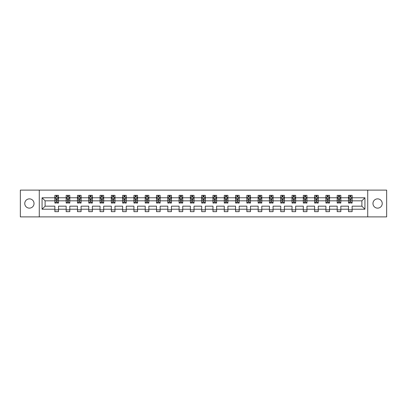<?xml version="1.0" encoding="UTF-8"?>
<svg xmlns="http://www.w3.org/2000/svg" width="407" height="407" viewBox="0 0 407 407"><rect width="100%" height="100%" fill="white"/><g stroke="black" fill="none" stroke-linecap="round" stroke-linejoin="round"><path stroke-width="0.61" d="M377.599 198.865A4.635 4.635 0 0 0 372.97 203.5A4.635 4.635 0 0 0 377.599 208.135A4.635 4.635 0 0 0 382.234 203.5A4.635 4.635 0 0 0 377.599 198.865M29.401 198.865A4.635 4.635 0 0 0 24.766 203.5A4.635 4.635 0 0 0 29.401 208.135A4.635 4.635 0 0 0 34.03 203.5A4.635 4.635 0 0 0 29.401 198.865M367.719 216.89L386.65 216.89L386.65 190.11L367.719 190.11L367.719 216.89L39.281 216.89L39.281 190.11L20.35 190.11L20.35 216.89L39.281 216.89M352.121 209.218L352.121 206.176L361.894 206.176L364.931 209.218L352.121 209.218L352.121 211.645L348.499 211.645L348.499 209.218L340.827 209.218L340.827 211.645L337.205 211.645L337.205 209.218L329.533 209.218L329.533 211.645L325.915 211.645L325.915 209.218L318.238 209.218L318.238 211.645L314.621 211.645L314.621 209.218L306.949 209.218L306.949 211.645L303.327 211.645L303.327 209.218L295.655 209.218L295.655 211.645L292.033 211.645L292.033 209.218L284.361 209.218L284.361 211.645L280.744 211.645L280.744 209.218L273.066 209.218L273.066 211.645L269.449 211.645L269.449 209.218L261.777 209.218L261.777 211.645L258.155 211.645L258.155 209.218L250.483 209.218L250.483 211.645L246.861 211.645L246.861 209.218L239.189 209.218L239.189 211.645L235.572 211.645L235.572 209.218L227.895 209.218L227.895 211.645L224.277 211.645L224.277 209.218L216.6 209.218L216.6 211.645L212.983 211.645L212.983 209.218L205.311 209.218L205.311 211.645L201.689 211.645L201.689 209.218L194.017 209.218L194.017 211.645L190.4 211.645L190.4 209.218L182.723 209.218L182.723 211.645L179.105 211.645L179.105 209.218L171.428 209.218L171.428 211.645L167.811 211.645L167.811 209.218L160.139 209.218L160.139 211.645L156.517 211.645L156.517 209.218L148.845 209.218L148.845 211.645L145.223 211.645L145.223 209.218L137.551 209.218L137.551 211.645L133.934 211.645L133.934 209.218L126.256 209.218L126.256 211.645L122.639 211.645L122.639 209.218L114.967 209.218L114.967 211.645L111.345 211.645L111.345 209.218L103.673 209.218L103.673 211.645L100.051 211.645L100.051 209.218L92.379 209.218L92.379 211.645L88.762 211.645L88.762 209.218L81.085 209.218L81.085 211.645L77.467 211.645L77.467 209.218L69.795 209.218L69.795 211.645L66.173 211.645L66.173 209.218L58.501 209.218L58.501 211.645L54.879 211.645L54.879 209.218L42.069 209.218L42.069 197.782L54.879 197.782L54.879 195.355L58.501 195.355L58.501 197.782L66.173 197.782L66.173 195.355L69.795 195.355L69.795 197.782L77.467 197.782L77.467 195.355L81.085 195.355L81.085 197.782L88.762 197.782L88.762 195.355L92.379 195.355L92.379 197.782L100.051 197.782L100.051 195.355L103.673 195.355L103.673 197.782L111.345 197.782L111.345 195.355L114.967 195.355L114.967 197.782L122.639 197.782L122.639 195.355L126.256 195.355L126.256 197.782L133.934 197.782L133.934 195.355L137.551 195.355L137.551 197.782L145.223 197.782L145.223 195.355L148.845 195.355L148.845 197.782L156.517 197.782L156.517 195.355L160.139 195.355L160.139 197.782L167.811 197.782L167.811 195.355L171.428 195.355L171.428 197.782L179.105 197.782L179.105 195.355L182.723 195.355L182.723 197.782L190.4 197.782L190.4 195.355L194.017 195.355L194.017 197.782L201.689 197.782L201.689 195.355L205.311 195.355L205.311 197.782L212.983 197.782L212.983 195.355L216.6 195.355L216.6 197.782L224.277 197.782L224.277 195.355L227.895 195.355L227.895 197.782L235.572 197.782L235.572 195.355L239.189 195.355L239.189 197.782L246.861 197.782L246.861 195.355L250.483 195.355L250.483 197.782L258.155 197.782L258.155 195.355L261.777 195.355L261.777 197.782L269.449 197.782L269.449 195.355L273.066 195.355L273.066 197.782L280.744 197.782L280.744 195.355L284.361 195.355L284.361 197.782L292.033 197.782L292.033 195.355L295.655 195.355L295.655 197.782L303.327 197.782L303.327 195.355L306.949 195.355L306.949 197.782L314.621 197.782L314.621 195.355L318.238 195.355L318.238 197.782L325.915 197.782L325.915 195.355L329.533 195.355L329.533 197.782L337.205 197.782L337.205 195.355L340.827 195.355L340.827 197.782L348.499 197.782L348.499 195.355L352.121 195.355L352.121 197.782L364.931 197.782L364.931 209.218M367.719 190.11L39.281 190.11M348.499 197.782L348.499 200.824L340.827 200.824L340.827 197.782M340.827 209.218L340.827 206.176L348.499 206.176L348.499 209.218M337.205 197.782L337.205 200.824L329.533 200.824L329.533 197.782M329.533 209.218L329.533 206.176L337.205 206.176L337.205 209.218M325.915 197.782L325.915 200.824L318.238 200.824L318.238 197.782M318.238 209.218L318.238 206.176L325.915 206.176L325.915 209.218M314.621 197.782L314.621 200.824L306.949 200.824L306.949 197.782M306.949 209.218L306.949 206.176L314.621 206.176L314.621 209.218M303.327 197.782L303.327 200.824L295.655 200.824L295.655 197.782M295.655 209.218L295.655 206.176L303.327 206.176L303.327 209.218M292.033 197.782L292.033 200.824L284.361 200.824L284.361 197.782M284.361 209.218L284.361 206.176L292.033 206.176L292.033 209.218M280.744 197.782L280.744 200.824L273.066 200.824L273.066 197.782M273.066 209.218L273.066 206.176L280.744 206.176L280.744 209.218M269.449 197.782L269.449 200.824L261.777 200.824L261.777 197.782M261.777 209.218L261.777 206.176L269.449 206.176L269.449 209.218M258.155 197.782L258.155 200.824L250.483 200.824L250.483 197.782M250.483 209.218L250.483 206.176L258.155 206.176L258.155 209.218M246.861 197.782L246.861 200.824L239.189 200.824L239.189 197.782M239.189 209.218L239.189 206.176L246.861 206.176L246.861 209.218M235.572 197.782L235.572 200.824L227.895 200.824L227.895 197.782M227.895 209.218L227.895 206.176L235.572 206.176L235.572 209.218M224.277 197.782L224.277 200.824L216.6 200.824L216.6 197.782M216.6 209.218L216.6 206.176L224.277 206.176L224.277 209.218M212.983 197.782L212.983 200.824L205.311 200.824L205.311 197.782M205.311 209.218L205.311 206.176L212.983 206.176L212.983 209.218M201.689 197.782L201.689 200.824L194.017 200.824L194.017 197.782M194.017 209.218L194.017 206.176L201.689 206.176L201.689 209.218M190.4 197.782L190.4 200.824L182.723 200.824L182.723 197.782M182.723 209.218L182.723 206.176L190.4 206.176L190.4 209.218M179.105 197.782L179.105 200.824L171.428 200.824L171.428 197.782M171.428 209.218L171.428 206.176L179.105 206.176L179.105 209.218M167.811 197.782L167.811 200.824L160.139 200.824L160.139 197.782M160.139 209.218L160.139 206.176L167.811 206.176L167.811 209.218M156.517 197.782L156.517 200.824L148.845 200.824L148.845 197.782M148.845 209.218L148.845 206.176L156.517 206.176L156.517 209.218M145.223 197.782L145.223 200.824L137.551 200.824L137.551 197.782M137.551 209.218L137.551 206.176L145.223 206.176L145.223 209.218M133.934 197.782L133.934 200.824L126.256 200.824L126.256 197.782M126.256 209.218L126.256 206.176L133.934 206.176L133.934 209.218M122.639 197.782L122.639 200.824L114.967 200.824L114.967 197.782M114.967 209.218L114.967 206.176L122.639 206.176L122.639 209.218M111.345 197.782L111.345 200.824L103.673 200.824L103.673 197.782M103.673 209.218L103.673 206.176L111.345 206.176L111.345 209.218M100.051 197.782L100.051 200.824L92.379 200.824L92.379 197.782M92.379 209.218L92.379 206.176L100.051 206.176L100.051 209.218M88.762 197.782L88.762 200.824L81.085 200.824L81.085 197.782M81.085 209.218L81.085 206.176L88.762 206.176L88.762 209.218M77.467 197.782L77.467 200.824L69.795 200.824L69.795 197.782M69.795 209.218L69.795 206.176L77.467 206.176L77.467 209.218M66.173 197.782L66.173 200.824L58.501 200.824L58.501 197.782M58.501 209.218L58.501 206.176L66.173 206.176L66.173 209.218M54.879 197.782L54.879 200.824L45.106 200.824L45.106 206.176L54.879 206.176L54.879 209.218M42.069 197.782L45.106 200.824M361.894 206.176L361.894 200.824L352.121 200.824L352.121 197.782M349.878 197.166L350.742 197.166M338.583 197.166L339.453 197.166M327.289 197.166L328.159 197.166M315.995 197.166L316.865 197.166M304.701 197.166L305.571 197.166M293.411 197.166L294.276 197.166M282.117 197.166L282.987 197.166M270.823 197.166L271.693 197.166M259.529 197.166L260.399 197.166M248.239 197.166L249.104 197.166M236.945 197.166L237.815 197.166M225.651 197.166L226.521 197.166M214.357 197.166L215.227 197.166M203.068 197.166L203.932 197.166M191.773 197.166L192.643 197.166M180.479 197.166L181.349 197.166M169.185 197.166L170.055 197.166M157.896 197.166L158.761 197.166M146.601 197.166L147.471 197.166M135.307 197.166L136.177 197.166M124.013 197.166L124.883 197.166M112.724 197.166L113.589 197.166M101.429 197.166L102.299 197.166M90.135 197.166L91.005 197.166M78.841 197.166L79.711 197.166M67.547 197.166L68.417 197.166M56.258 197.166L57.122 197.166M54.879 209.834L58.501 209.834M66.173 209.834L69.795 209.834M77.467 209.834L81.085 209.834M88.762 209.834L92.379 209.834M100.051 209.834L103.673 209.834M111.345 209.834L114.967 209.834M122.639 209.834L126.256 209.834M133.934 209.834L137.551 209.834M145.223 209.834L148.845 209.834M156.517 209.834L160.139 209.834M167.811 209.834L171.428 209.834M179.105 209.834L182.723 209.834M190.4 209.834L194.017 209.834M201.689 209.834L205.311 209.834M212.983 209.834L216.6 209.834M224.277 209.834L227.895 209.834M235.572 209.834L239.189 209.834M246.861 209.834L250.483 209.834M258.155 209.834L261.777 209.834M269.449 209.834L273.066 209.834M280.744 209.834L284.361 209.834M292.033 209.834L295.655 209.834M303.327 209.834L306.949 209.834M314.621 209.834L318.238 209.834M325.915 209.834L329.533 209.834M337.205 209.834L340.827 209.834M348.499 209.834L352.121 209.834M45.106 206.176L42.069 209.218M364.931 197.782L361.894 200.824M57.122 196.296L56.258 196.296M55.561 197.288L54.879 197.288L54.879 195.355L56.258 195.355L56.258 197.202M54.879 202.157L54.879 203.068L56.258 203.068L56.258 202.157L54.879 202.157L54.879 200.824M58.501 200.824L58.501 203.068L57.122 203.068L57.122 199.191L56.258 199.191L56.258 202.157M57.819 197.288L58.501 197.288L58.501 195.355L57.122 195.355L57.122 197.202M58.501 198.652L57.779 197.202L55.606 197.202L54.879 198.652M68.417 196.296L67.547 196.296M66.855 197.288L66.173 197.288L66.173 195.355L67.547 195.355L67.547 197.202M66.173 202.157L66.173 203.068L67.547 203.068L67.547 202.157L66.173 202.157L66.173 200.824M69.795 200.824L69.795 203.068L68.417 203.068L68.417 199.191L67.547 199.191L67.547 202.157M69.114 197.288L69.795 197.288L69.795 195.355L68.417 195.355L68.417 197.202M69.795 198.652L69.068 197.202L66.896 197.202L66.173 198.652M79.711 196.296L78.841 196.296M78.149 197.288L77.467 197.288L77.467 195.355L78.841 195.355L78.841 197.202M77.467 202.157L77.467 203.068L78.841 203.068L78.841 202.157L77.467 202.157L77.467 200.824M81.085 200.824L81.085 203.068L79.711 203.068L79.711 199.191L78.841 199.191L78.841 202.157M80.408 197.288L81.085 197.288L81.085 195.355L79.711 195.355L79.711 197.202M81.085 198.652L80.362 197.202L78.19 197.202L77.467 198.652M91.005 196.296L90.135 196.296M89.438 197.288L88.762 197.288L88.762 195.355L90.135 195.355L90.135 197.202M88.762 202.157L88.762 203.068L90.135 203.068L90.135 202.157L88.762 202.157L88.762 200.824M92.379 200.824L92.379 203.068L91.005 203.068L91.005 199.191L90.135 199.191L90.135 202.157M91.697 197.288L92.379 197.288L92.379 195.355L91.005 195.355L91.005 197.202M92.379 198.652L91.656 197.202L89.484 197.202L88.762 198.652M102.299 196.296L101.429 196.296M100.733 197.288L100.051 197.288L100.051 195.355L101.429 195.355L101.429 197.202M100.051 202.157L100.051 203.068L101.429 203.068L101.429 202.157L100.051 202.157L100.051 200.824M103.673 200.824L103.673 203.068L102.299 203.068L102.299 199.191L101.429 199.191L101.429 202.157M102.991 197.288L103.673 197.288L103.673 195.355L102.299 195.355L102.299 197.202M103.673 198.652L102.951 197.202L100.778 197.202L100.051 198.652M113.589 196.296L112.724 196.296M112.027 197.288L111.345 197.288L111.345 195.355L112.724 195.355L112.724 197.202M111.345 202.157L111.345 203.068L112.724 203.068L112.724 202.157L111.345 202.157L111.345 200.824M114.967 200.824L114.967 203.068L113.589 203.068L113.589 199.191L112.724 199.191L112.724 202.157M114.286 197.288L114.967 197.288L114.967 195.355L113.589 195.355L113.589 197.202M114.967 198.652L114.24 197.202L112.067 197.202L111.345 198.652M124.883 196.296L124.013 196.296M123.321 197.288L122.639 197.288L122.639 195.355L124.013 195.355L124.013 197.202M122.639 202.157L122.639 203.068L124.013 203.068L124.013 202.157L122.639 202.157L122.639 200.824M126.256 200.824L126.256 203.068L124.883 203.068L124.883 199.191L124.013 199.191L124.013 202.157M125.58 197.288L126.256 197.288L126.256 195.355L124.883 195.355L124.883 197.202M126.256 198.652L125.534 197.202L123.362 197.202L122.639 198.652M136.177 196.296L135.307 196.296M134.61 197.288L133.934 197.288L133.934 195.355L135.307 195.355L135.307 197.202M133.934 202.157L133.934 203.068L135.307 203.068L135.307 202.157L133.934 202.157L133.934 200.824M137.551 200.824L137.551 203.068L136.177 203.068L136.177 199.191L135.307 199.191L135.307 202.157M136.869 197.288L137.551 197.288L137.551 195.355L136.177 195.355L136.177 197.202M137.551 198.652L136.828 197.202L134.656 197.202L133.934 198.652M147.471 196.296L146.601 196.296M145.904 197.288L145.223 197.288L145.223 195.355L146.601 195.355L146.601 197.202M145.223 202.157L145.223 203.068L146.601 203.068L146.601 202.157L145.223 202.157L145.223 200.824M148.845 200.824L148.845 203.068L147.471 203.068L147.471 199.191L146.601 199.191L146.601 202.157M148.163 197.288L148.845 197.288L148.845 195.355L147.471 195.355L147.471 197.202M148.845 198.652L148.123 197.202L145.95 197.202L145.223 198.652M158.761 196.296L157.896 196.296M157.199 197.288L156.517 197.288L156.517 195.355L157.896 195.355L157.896 197.202M156.517 202.157L156.517 203.068L157.896 203.068L157.896 202.157L156.517 202.157L156.517 200.824M160.139 200.824L160.139 203.068L158.761 203.068L158.761 199.191L157.896 199.191L157.896 202.157M159.458 197.288L160.139 197.288L160.139 195.355L158.761 195.355L158.761 197.202M160.139 198.652L159.412 197.202L157.244 197.202L156.517 198.652M170.055 196.296L169.185 196.296M168.493 197.288L167.811 197.288L167.811 195.355L169.185 195.355L169.185 197.202M167.811 202.157L167.811 203.068L169.185 203.068L169.185 202.157L167.811 202.157L167.811 200.824M171.428 200.824L171.428 203.068L170.055 203.068L170.055 199.191L169.185 199.191L169.185 202.157M170.752 197.288L171.428 197.288L171.428 195.355L170.055 195.355L170.055 197.202M171.428 198.652L170.706 197.202L168.534 197.202L167.811 198.652M181.349 196.296L180.479 196.296M179.782 197.288L179.105 197.288L179.105 195.355L180.479 195.355L180.479 197.202M179.105 202.157L179.105 203.068L180.479 203.068L180.479 202.157L179.105 202.157L179.105 200.824M182.723 200.824L182.723 203.068L181.349 203.068L181.349 199.191L180.479 199.191L180.479 202.157M182.041 197.288L182.723 197.288L182.723 195.355L181.349 195.355L181.349 197.202M182.723 198.652L182 197.202L179.828 197.202L179.105 198.652M192.643 196.296L191.773 196.296M191.076 197.288L190.4 197.288L190.4 195.355L191.773 195.355L191.773 197.202M190.4 202.157L190.4 203.068L191.773 203.068L191.773 202.157L190.4 202.157L190.4 200.824M194.017 200.824L194.017 203.068L192.643 203.068L192.643 199.191L191.773 199.191L191.773 202.157M193.335 197.288L194.017 197.288L194.017 195.355L192.643 195.355L192.643 197.202M194.017 198.652L193.294 197.202L191.122 197.202L190.4 198.652M203.932 196.296L203.068 196.296M202.371 197.288L201.689 197.288L201.689 195.355L203.068 195.355L203.068 197.202M201.689 202.157L201.689 203.068L203.068 203.068L203.068 202.157L201.689 202.157L201.689 200.824M205.311 200.824L205.311 203.068L203.932 203.068L203.932 199.191L203.068 199.191L203.068 202.157M204.629 197.288L205.311 197.288L205.311 195.355L203.932 195.355L203.932 197.202M205.311 198.652L204.584 197.202L202.416 197.202L201.689 198.652M215.227 196.296L214.357 196.296M213.665 197.288L212.983 197.288L212.983 195.355L214.357 195.355L214.357 197.202M212.983 202.157L212.983 203.068L214.357 203.068L214.357 202.157L212.983 202.157L212.983 200.824M216.6 200.824L216.6 203.068L215.227 203.068L215.227 199.191L214.357 199.191L214.357 202.157M215.924 197.288L216.6 197.288L216.6 195.355L215.227 195.355L215.227 197.202M216.6 198.652L215.878 197.202L213.706 197.202L212.983 198.652M226.521 196.296L225.651 196.296M224.959 197.288L224.277 197.288L224.277 195.355L225.651 195.355L225.651 197.202M224.277 202.157L224.277 203.068L225.651 203.068L225.651 202.157L224.277 202.157L224.277 200.824M227.895 200.824L227.895 203.068L226.521 203.068L226.521 199.191L225.651 199.191L225.651 202.157M227.218 197.288L227.895 197.288L227.895 195.355L226.521 195.355L226.521 197.202M227.895 198.652L227.172 197.202L225 197.202L224.277 198.652M237.815 196.296L236.945 196.296M236.248 197.288L235.572 197.288L235.572 195.355L236.945 195.355L236.945 197.202M235.572 202.157L235.572 203.068L236.945 203.068L236.945 202.157L235.572 202.157L235.572 200.824M239.189 200.824L239.189 203.068L237.815 203.068L237.815 199.191L236.945 199.191L236.945 202.157M238.507 197.288L239.189 197.288L239.189 195.355L237.815 195.355L237.815 197.202M239.189 198.652L238.466 197.202L236.294 197.202L235.572 198.652M249.104 196.296L248.239 196.296M247.542 197.288L246.861 197.288L246.861 195.355L248.239 195.355L248.239 197.202M246.861 202.157L246.861 203.068L248.239 203.068L248.239 202.157L246.861 202.157L246.861 200.824M250.483 200.824L250.483 203.068L249.104 203.068L249.104 199.191L248.239 199.191L248.239 202.157M249.801 197.288L250.483 197.288L250.483 195.355L249.104 195.355L249.104 197.202M250.483 198.652L249.756 197.202L247.588 197.202L246.861 198.652M260.399 196.296L259.529 196.296M258.837 197.288L258.155 197.288L258.155 195.355L259.529 195.355L259.529 197.202M258.155 202.157L258.155 203.068L259.529 203.068L259.529 202.157L258.155 202.157L258.155 200.824M261.777 200.824L261.777 203.068L260.399 203.068L260.399 199.191L259.529 199.191L259.529 202.157M261.096 197.288L261.777 197.288L261.777 195.355L260.399 195.355L260.399 197.202M261.777 198.652L261.05 197.202L258.877 197.202L258.155 198.652M271.693 196.296L270.823 196.296M270.131 197.288L269.449 197.288L269.449 195.355L270.823 195.355L270.823 197.202M269.449 202.157L269.449 203.068L270.823 203.068L270.823 202.157L269.449 202.157L269.449 200.824M273.066 200.824L273.066 203.068L271.693 203.068L271.693 199.191L270.823 199.191L270.823 202.157M272.39 197.288L273.066 197.288L273.066 195.355L271.693 195.355L271.693 197.202M273.066 198.652L272.344 197.202L270.172 197.202L269.449 198.652M282.987 196.296L282.117 196.296M281.42 197.288L280.744 197.288L280.744 195.355L282.117 195.355L282.117 197.202M280.744 202.157L280.744 203.068L282.117 203.068L282.117 202.157L280.744 202.157L280.744 200.824M284.361 200.824L284.361 203.068L282.987 203.068L282.987 199.191L282.117 199.191L282.117 202.157M283.679 197.288L284.361 197.288L284.361 195.355L282.987 195.355L282.987 197.202M284.361 198.652L283.638 197.202L281.466 197.202L280.744 198.652M294.276 196.296L293.411 196.296M292.714 197.288L292.033 197.288L292.033 195.355L293.411 195.355L293.411 197.202M292.033 202.157L292.033 203.068L293.411 203.068L293.411 202.157L292.033 202.157L292.033 200.824M295.655 200.824L295.655 203.068L294.276 203.068L294.276 199.191L293.411 199.191L293.411 202.157M294.973 197.288L295.655 197.288L295.655 195.355L294.276 195.355L294.276 197.202M295.655 198.652L294.933 197.202L292.76 197.202L292.033 198.652M305.571 196.296L304.701 196.296M304.009 197.288L303.327 197.288L303.327 195.355L304.701 195.355L304.701 197.202M303.327 202.157L303.327 203.068L304.701 203.068L304.701 202.157L303.327 202.157L303.327 200.824M306.949 200.824L306.949 203.068L305.571 203.068L305.571 199.191L304.701 199.191L304.701 202.157M306.268 197.288L306.949 197.288L306.949 195.355L305.571 195.355L305.571 197.202M306.949 198.652L306.222 197.202L304.049 197.202L303.327 198.652M316.865 196.296L315.995 196.296M315.303 197.288L314.621 197.288L314.621 195.355L315.995 195.355L315.995 197.202M314.621 202.157L314.621 203.068L315.995 203.068L315.995 202.157L314.621 202.157L314.621 200.824M318.238 200.824L318.238 203.068L316.865 203.068L316.865 199.191L315.995 199.191L315.995 202.157M317.562 197.288L318.238 197.288L318.238 195.355L316.865 195.355L316.865 197.202M318.238 198.652L317.516 197.202L315.344 197.202L314.621 198.652M328.159 196.296L327.289 196.296M326.592 197.288L325.915 197.288L325.915 195.355L327.289 195.355L327.289 197.202M325.915 202.157L325.915 203.068L327.289 203.068L327.289 202.157L325.915 202.157L325.915 200.824M329.533 200.824L329.533 203.068L328.159 203.068L328.159 199.191L327.289 199.191L327.289 202.157M328.851 197.288L329.533 197.288L329.533 195.355L328.159 195.355L328.159 197.202M329.533 198.652L328.81 197.202L326.638 197.202L325.915 198.652M339.453 196.296L338.583 196.296M337.886 197.288L337.205 197.288L337.205 195.355L338.583 195.355L338.583 197.202M337.205 202.157L337.205 203.068L338.583 203.068L338.583 202.157L337.205 202.157L337.205 200.824M340.827 200.824L340.827 203.068L339.453 203.068L339.453 199.191L338.583 199.191L338.583 202.157M340.145 197.288L340.827 197.288L340.827 195.355L339.453 195.355L339.453 197.202M340.827 198.652L340.104 197.202L337.932 197.202L337.205 198.652M350.742 196.296L349.878 196.296M349.181 197.288L348.499 197.288L348.499 195.355L349.878 195.355L349.878 197.202M348.499 202.157L348.499 203.068L349.878 203.068L349.878 202.157L348.499 202.157L348.499 200.824M352.121 200.824L352.121 203.068L350.742 203.068L350.742 199.191L349.878 199.191L349.878 202.157M351.439 197.288L352.121 197.288L352.121 195.355L350.742 195.355L350.742 197.202M352.121 198.652L351.394 197.202L349.221 197.202L348.499 198.652M58.481 198.616L54.899 198.616M58.501 202.157L57.122 202.157M56.258 200.219L54.879 200.219M58.501 200.219L57.122 200.219M57.122 196.759L56.258 196.759M69.775 198.616L66.193 198.616M69.795 202.157L68.417 202.157M67.547 200.219L66.173 200.219M69.795 200.219L68.417 200.219M68.417 196.759L67.547 196.759M81.069 198.616L77.483 198.616M81.085 202.157L79.711 202.157M78.841 200.219L77.467 200.219M81.085 200.219L79.711 200.219M79.711 196.759L78.841 196.759M92.364 198.616L88.777 198.616M92.379 202.157L91.005 202.157M90.135 200.219L88.762 200.219M92.379 200.219L91.005 200.219M91.005 196.759L90.135 196.759M103.653 198.616L100.071 198.616M103.673 202.157L102.299 202.157M101.429 200.219L100.051 200.219M103.673 200.219L102.299 200.219M102.299 196.759L101.429 196.759M114.947 198.616L111.365 198.616M114.967 202.157L113.589 202.157M112.724 200.219L111.345 200.219M114.967 200.219L113.589 200.219M113.589 196.759L112.724 196.759M126.241 198.616L122.655 198.616M126.256 202.157L124.883 202.157M124.013 200.219L122.639 200.219M126.256 200.219L124.883 200.219M124.883 196.759L124.013 196.759M137.535 198.616L133.949 198.616M137.551 202.157L136.177 202.157M135.307 200.219L133.934 200.219M137.551 200.219L136.177 200.219M136.177 196.759L135.307 196.759M148.825 198.616L145.243 198.616M148.845 202.157L147.471 202.157M146.601 200.219L145.223 200.219M148.845 200.219L147.471 200.219M147.471 196.759L146.601 196.759M160.119 198.616L156.537 198.616M160.139 202.157L158.761 202.157M157.896 200.219L156.517 200.219M160.139 200.219L158.761 200.219M158.761 196.759L157.896 196.759M171.413 198.616L167.832 198.616M171.428 202.157L170.055 202.157M169.185 200.219L167.811 200.219M171.428 200.219L170.055 200.219M170.055 196.759L169.185 196.759M182.707 198.616L179.121 198.616M182.723 202.157L181.349 202.157M180.479 200.219L179.105 200.219M182.723 200.219L181.349 200.219M181.349 196.759L180.479 196.759M193.997 198.616L190.415 198.616M194.017 202.157L192.643 202.157M191.773 200.219L190.4 200.219M194.017 200.219L192.643 200.219M192.643 196.759L191.773 196.759M205.291 198.616L201.709 198.616M205.311 202.157L203.932 202.157M203.068 200.219L201.689 200.219M205.311 200.219L203.932 200.219M203.932 196.759L203.068 196.759M216.585 198.616L213.003 198.616M216.6 202.157L215.227 202.157M214.357 200.219L212.983 200.219M216.6 200.219L215.227 200.219M215.227 196.759L214.357 196.759M227.879 198.616L224.293 198.616M227.895 202.157L226.521 202.157M225.651 200.219L224.277 200.219M227.895 200.219L226.521 200.219M226.521 196.759L225.651 196.759M239.168 198.616L235.587 198.616M239.189 202.157L237.815 202.157M236.945 200.219L235.572 200.219M239.189 200.219L237.815 200.219M237.815 196.759L236.945 196.759M250.463 198.616L246.881 198.616M250.483 202.157L249.104 202.157M248.239 200.219L246.861 200.219M250.483 200.219L249.104 200.219M249.104 196.759L248.239 196.759M261.757 198.616L258.175 198.616M261.777 202.157L260.399 202.157M259.529 200.219L258.155 200.219M261.777 200.219L260.399 200.219M260.399 196.759L259.529 196.759M273.051 198.616L269.465 198.616M273.066 202.157L271.693 202.157M270.823 200.219L269.449 200.219M273.066 200.219L271.693 200.219M271.693 196.759L270.823 196.759M284.345 198.616L280.759 198.616M284.361 202.157L282.987 202.157M282.117 200.219L280.744 200.219M284.361 200.219L282.987 200.219M282.987 196.759L282.117 196.759M295.635 198.616L292.053 198.616M295.655 202.157L294.276 202.157M293.411 200.219L292.033 200.219M295.655 200.219L294.276 200.219M294.276 196.759L293.411 196.759M306.929 198.616L303.347 198.616M306.949 202.157L305.571 202.157M304.701 200.219L303.327 200.219M306.949 200.219L305.571 200.219M305.571 196.759L304.701 196.759M318.223 198.616L314.636 198.616M318.238 202.157L316.865 202.157M315.995 200.219L314.621 200.219M318.238 200.219L316.865 200.219M316.865 196.759L315.995 196.759M329.517 198.616L325.931 198.616M329.533 202.157L328.159 202.157M327.289 200.219L325.915 200.219M329.533 200.219L328.159 200.219M328.159 196.759L327.289 196.759M340.807 198.616L337.225 198.616M340.827 202.157L339.453 202.157M338.583 200.219L337.205 200.219M340.827 200.219L339.453 200.219M339.453 196.759L338.583 196.759M352.101 198.616L348.519 198.616M352.121 202.157L350.742 202.157M349.878 200.219L348.499 200.219M352.121 200.219L350.742 200.219M350.742 196.759L349.878 196.759"/></g></svg>

